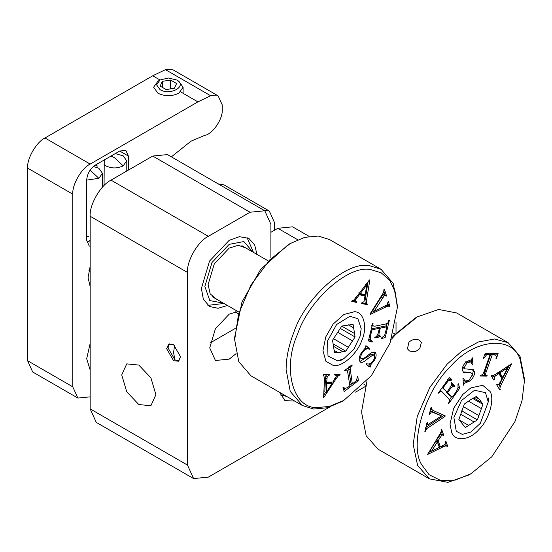 <?xml version="1.0" encoding="UTF-8"?>
<svg xmlns="http://www.w3.org/2000/svg" width="552" height="552" viewBox="0 0 552 552"><rect width="100%" height="100%" fill="white"/><g stroke="black" fill="none" stroke-linecap="round" stroke-linejoin="round"><path stroke-width="0.83" d="M341.757 326.142L354.543 333.525L353.646 327.86L348.202 324.714M353.646 327.86L353.101 324.403L341.826 326.039L332.532 340.246L334.512 352.811L340.032 352.445L342.695 351.631L333.091 346.083M334.126 350.354L337.61 352.362M333.525 338.728L348.34 347.277L352.535 340.874L337.486 332.187M352.535 340.874L355.081 336.975L340.267 328.419M333.07 343.834L345.787 351.182L348.34 347.277M345.787 351.182L342.695 351.631M354.543 333.525L355.081 336.975M327.536 340.97L336.61 324.5L349.906 316.296L357.917 318.745L361.187 328.578L360.083 336.251L353.956 349.036L343.806 358.676L337.714 360.918L327.991 356.054L327.536 340.97M461.458 400.545L474.547 390.236L485.484 392.665L488.251 401.939L480.288 423.405L470.877 432.037L462.272 434.376L456.269 431.278L453.889 417.54L461.458 400.545M472.912 398.578L482.903 404.347L479.929 400.007L476.376 396.433L470.877 399.531L464.349 404.057L458.85 419.596L465.37 427.517L474.099 421.983L460.596 414.186M478.494 398.779L475.438 397.026M482.903 404.347L481.392 408.618L468.524 401.187M461.672 410.812L477.397 419.893L481.392 408.618M477.397 419.893L474.099 421.983M459.091 419.893L468.676 425.426M463.418 406.686L478.908 415.628M473.892 398.006L481.109 402.173M333.291 365.472C341.729 367.542 357.413 353.735 361.815 340.363C367.825 327.15 363.706 311.411 354.329 311.742L343.806 314.53L333.091 324.141L325.804 336.858L322.954 350.651L325.921 361.318L333.291 365.472M370.813 269.652C349.154 264.346 308.885 299.798 297.59 334.112C282.169 368.025 292.732 408.425 316.807 407.562L329.337 406.472L343.806 400.414L371.323 375.739L390.022 343.109L397.337 307.705L395.391 292.332L389.719 280.333L381.115 272.75L370.813 269.652M342.978 387.573L344.365 388.373L347.415 387.752L349.858 385.869L347.643 371.793L346.966 369.93L344.772 370.978L344.69 370.482L352.059 364.803L352.142 365.3L350.072 367.687L352.321 383.978L356.116 380.832L357.841 376.181L358.324 380.652L344.11 391.596L343.24 387.421L343.73 387.049L344.634 388.573L343.24 387.766M377.513 334.767L380.673 336.14L380.521 336.748L374.67 337.927L374.815 337.32L376.492 336.547L378.175 333.263L379.376 328.309L373.842 329.427C372.365 329.503 371.593 330.248 371.517 331.662L370.585 335.499L370.482 339.735L372.289 341.384L372.131 342.054L368.391 340.95L372.6 323.582L373.048 323.493L372.779 325.735L374.794 326.204L385.689 324.01L387.766 323.182L388.939 320.284L389.388 320.195L385.179 337.582L381.425 338.562L381.584 337.921L384.654 335.374L386.917 326.791L380.293 328.123L379.093 333.077L378.907 335.568L379.293 335.995L377.637 334.967M372.165 325.376L373.097 326.294L371.71 325.487M361.746 302.855L363.844 301.792L364.996 295.962L359.331 294.754L355.536 299.977L355.95 301.482L356.599 301.758L356.33 302.372L351.734 301.392L352.003 300.778L353.473 300.385L356.13 297.383L369.474 279.898L369.854 279.981L366.631 299.839C366.086 302.668 366.376 304.076 367.494 304.083L367.225 304.69L361.477 303.469L361.746 302.855M365.728 303.117L367.494 304.083M387.918 302.13L388.346 301.447L389.967 306.505L389.519 306.933L388.525 306.132L386.283 306.753L370.109 314.53L369.964 314.081L383.674 292.339L383.93 289.572L384.385 289.144L386.538 295.844L386.083 296.272L385.351 295.223L384.371 295.513L374.077 311.362L387.256 304.745L387.918 302.13M387.131 305.332L388.884 306.257L387.131 305.332L386.276 305.422M374.063 355.24L372.676 355.177L368.053 358.462C363.823 362.174 361.249 363.313 360.325 361.877C358.558 360.132 358.897 357.109 361.346 352.797L365.59 347.67L365.893 345.655L369.847 348.671L369.488 349.243C366.921 348.16 364.499 349.409 362.216 352.976C360.615 355.757 360.359 357.634 361.436 358.614L364.216 358.138L371.179 352.818L375.049 352.321C376.726 353.984 376.423 356.82 374.146 360.815L370.44 365.107L370.061 367.246L366.079 364.203L366.438 363.637C369.005 364.672 371.344 363.568 373.456 360.318C374.801 357.896 375.001 356.206 374.063 355.24L372.559 354.356L371.282 354.37L359.925 361.484M359.49 356.916L361.56 358.697L360.297 357.958M329.296 375.153L327.205 376.574L326.715 382.156L332.89 382.06L336.258 376.471L335.975 375.325L334.898 375.063L335.112 374.449L340.115 374.373L339.908 374.987L338.404 375.664L335.961 378.976L323.589 397.819L324.486 378.948L323.803 375.463L323.03 375.25L323.244 374.635L329.503 374.539L329.296 375.153L327.909 374.353M332.09 383.316L326.204 392.575L324.811 391.775L325.266 382.598L326.653 383.398L332.09 383.316L330.703 382.515L325.266 382.598M326.653 383.398L326.204 392.575M326.887 374.58L325.811 375.774L325.328 381.356L326.715 382.156M324.003 397.813L323.596 397.585M332.097 382.074L331.517 382.984M325.639 392.251L323.707 395.287M337.796 374.408L336.278 375.691M339.908 374.987L338.514 374.187M370.42 366.673L369.026 365.872L368.667 366.438M369.364 363.906L369.026 365.872M374.063 351.907L374.525 355.943M369.488 349.243L368.094 348.436L365.176 348.202M369.847 348.671L368.46 347.87L368.094 348.436M365.783 345.828L368.46 347.87M372.676 355.177L371.282 354.37M387.89 303.552L388.58 305.698L389.967 306.505M374.077 311.362L372.683 310.562L381.218 297.093L382.978 294.706L383.957 294.416L385.351 295.223M386.538 295.844L385.151 295.044L384.696 295.472M383.978 291.394L385.151 295.044M373.876 311.245L370.841 312.701M388.58 305.698L388.125 306.125M358.834 292.788L360.221 293.588L366.79 284.998L365.403 284.197M366.79 284.998L365.21 294.651L360.221 293.588M358.634 294.099L363.609 295.154L364.996 295.962M367.225 304.69L365.831 303.89L361.677 303M368.046 281.768L365.238 299.039C364.693 301.861 364.982 303.276 366.1 303.283L365.831 303.89M356.33 302.372L351.941 300.93M355.212 300.957L354.943 301.565M354.011 299.902L355.95 301.482M359.331 294.754L357.944 293.947M380.293 328.123L378.9 327.322L385.524 325.984L386.917 326.791M385.179 337.582L383.509 336.851M386.966 323.658L386.296 326.432M372.131 342.054L368.481 340.584M372.289 341.384L370.903 340.584L370.737 341.246M370.482 339.735L369.095 338.935L370.903 340.584M379.376 328.309L377.982 327.508L371.31 328.916M380.521 336.748L379.134 335.947L376.595 336.458M379.279 335.34L379.134 335.947M378.9 327.322L378.748 327.95M358.324 380.652L356.62 380.093M351.9 383.73L349.782 385.358M345.38 388.746L343.772 389.981M352.321 383.978L350.934 383.171L348.712 369.095L348.685 366.887L350.072 367.687M352.142 365.3L351.727 365.065M397.337 305.346L393.21 283.411L381.046 269.293L369.778 265.767C347.277 260.247 305.442 297.079 293.705 332.732C288.696 345.649 286.164 357.91 286.108 369.516L290.235 391.402L302.399 405.513L313.667 409.046L327.191 407.776L341.785 401.587M381.046 269.293L329.606 239.596L318.338 236.063L304.814 237.332L290.228 243.529L269.769 259.868L250.939 285.046L238.567 313.943L234.669 339.811L238.795 361.705L250.96 375.815L302.399 405.513M290.283 243.494L288.199 244.695L260.682 269.376L241.983 302.006L234.669 337.403L234.669 339.811M246.006 248.089L238.243 245.254L229.19 248.117L214.3 263.835L208.132 284.597L210.174 293.871L216.515 299.17M252.795 252.009L243.887 241.562L229.19 244.343L211.989 262.504L204.861 286.481L209.801 300.605L223.305 303.089M253.465 252.395L247.034 237.512M207.869 305.353L223.974 303.476M490.066 391.471L482.696 385.31L470.877 387.89L462.714 394.528L453.696 408.245L450.018 424.012L451.681 432.478C454.862 442.028 469.904 440.344 479.039 429.421C488.893 420.058 494.965 399.186 490.066 391.471M421.618 464.598L429.077 474.713L440.537 480.406L455.089 480.143L470.877 473.782L491.825 456.752L514.975 421.542L522.019 400.676L524.4 381.073L520.129 359.345C511.966 334.836 473.361 339.149 449.928 367.19C424.619 391.23 409.053 444.795 421.618 464.598M483.669 358.531L483.235 358.524L485.305 353.183L498.125 353.39L496.4 358.738L495.965 358.731L496.324 356.709L495.579 355.026L492.267 354.736L486.098 372.151L485.477 374.78L487.126 375.519L486.912 376.133L480.268 376.022L480.481 375.408L482.752 374.566L483.883 372.11L490.045 354.701L486.505 354.888L483.669 358.531L483.31 358.324M454.593 386.669L453.351 386.076L450.805 388.242L447.637 392.658L451.777 396.895L453.33 395.736L455.779 392.32L458.022 387.739L457.967 384.371L458.388 383.778L459.706 388.215L448.603 403.705L448.327 403.415L449.625 401.173L448.852 398.923L442.235 391.954L440.758 391.064L438.674 393.245L438.398 392.955L449.507 377.451L451.902 379.603L451.495 380.176L448.631 380.335L443.049 387.828L447.079 392.072L451.626 385.068L451.032 382.922L451.419 382.377L454.979 386.124L454.593 386.669L452.833 385.641M439.958 390.395L441.345 391.202L440.047 390.657M443.353 435.873L442.711 434.962L441.745 435.238L438.15 440.655L440.379 446.872L444.988 444.388L445.83 441.069L447.637 446.106L447.182 446.547L446.244 445.719L443.353 446.74L427.586 454.475L439.33 434.976C441.069 432.34 441.655 430.532 441.089 429.566L441.545 429.125L443.801 435.431L443.353 435.873M444.85 444.919L446.492 445.795L444.85 444.919L444.036 445.064M429.794 414.11L429.228 414.49L431.022 407.528L431.471 407.452L431.56 409.184L433.009 410.433L445.174 415.815L445.015 416.422L426.875 428.545L425.309 431.374L424.861 431.45L427.241 422.211L427.69 422.135C427.358 423.991 427.517 424.764 428.159 424.453L441.545 415.884L431.485 411.806L429.794 414.11L429.387 413.876M430.643 409.011L433.009 410.433M426.399 423.605L428.159 424.453M462.838 366.645L463.514 368.06L464.901 368.86L473.236 369.557L474.589 372.131C474.575 375.574 472.843 378.61 469.379 381.239L464.591 383.226L463.397 385.186L462.962 378.451L463.438 378.141L464.943 381.018L469.034 380.293L472.339 374.76L471.429 373.152L470.69 372.89L463.521 372.414L462.231 369.957C462.252 366.68 463.866 363.823 467.082 361.381L471.166 359.856L472.464 357.834L472.891 364.61L472.415 364.927L470.877 361.96L467.164 362.526L464.239 367.597L464.95 368.888L463.611 368.115M497.076 384.254L497.697 384.875L498.87 384.496L502.003 378.769L498.842 373.552L494.254 376.809L494.212 379.521L493.792 380.017L491.232 375.788L491.653 375.291L492.757 375.85L495.703 374.304L511.462 363.878L501.464 384.22C499.953 387.007 499.56 388.787 500.284 389.553L499.864 390.05L496.655 384.751L497.076 384.254M491.653 375.291L492.757 375.85M499.891 372.862L502.672 377.458L501.285 376.65L498.504 372.062L499.891 372.862L507.647 367.742L506.26 366.942M502.672 377.458L507.647 367.742M500.284 389.553L498.891 388.746M509.337 365.286L500.071 383.419L498.656 388.056M511.676 364.223L511.283 363.996M494.212 379.521L492.819 378.72M493.102 375.753L492.494 377.878M498.842 373.552L497.455 372.752M471.429 373.152L469.303 372.089L462.921 371.917M463.052 379.783L464.943 381.018M463.866 384.875L463.356 384.578M467.93 382.06L466.543 381.253L463.197 382.426L464.591 383.226M472.457 369.274L473.195 371.323L472.333 375.305M470.877 361.96L467.937 360.884M472.891 364.61L472.264 364.251M471.415 362.409L471.249 359.8M429.677 414.414L429.304 414.2M441.545 415.884L431.864 411.44L430.091 411.005L431.485 411.806M425.309 431.374L424.936 431.153M426.875 428.545L425.482 427.738L427.062 426.599L443.629 415.621L445.015 416.422M443.787 415.014L443.629 415.621M431.56 409.184L430.174 408.383M439.33 447.382L431.574 451.177L430.187 450.37L435.976 441.11L437.363 441.911L439.33 447.382M431.574 451.177L437.363 441.911M442.711 434.962L441.324 434.162L440.358 434.431L436.756 439.854L438.15 440.655M443.801 435.431L442.414 434.631L441.966 435.066M441.179 431.188L442.414 434.631M440.234 446.782L439.282 447.251M431.443 451.101L428.331 452.626M447.637 446.106L446.244 445.305L445.795 445.747M445.547 443.353L446.244 445.305M440.379 446.872L438.985 446.064L436.756 439.854M442.359 387.428L443.049 387.828M448.631 380.335L447.237 379.528M451.495 380.176L448.472 378.9M451.902 379.603L450.515 378.796L450.101 379.376M449.314 377.727L450.515 378.796M459.706 388.215L458.312 387.407L458.008 387.835M451.591 396.784L449.5 399.703M458.105 386.704L458.312 387.407M447.637 392.658L446.251 391.858L449.611 395.391L451.777 396.895M453.351 386.076L451.557 385.351M454.979 386.124L453.592 385.324L453.206 385.862L451.957 385.275M451.15 382.757L453.592 385.324M447.079 392.072L442.221 387.621M490.045 354.701L488.658 353.901L484.918 354.184M486.912 376.133L485.518 375.325L481.841 375.27M485.739 374.711L485.518 375.325M485.477 374.78L484.09 373.973L484.511 374.546L485.905 375.346M492.267 354.736L490.873 353.935L484.09 373.973M495.579 355.026L494.192 354.225L490.873 353.935M496.4 358.738L496.013 358.517M495.868 355.253L496.483 353.363M409.446 350.962L412.903 351.762C414.752 351.169 415.063 352.549 419.796 348.526L421.411 342.288L419.472 340.253C415.828 338.562 412.309 339.225 408.908 342.233L407.452 348.823L409.446 350.962M524.4 378.713L519.963 356.088L508.109 342.661L494.557 338.99L478.398 341.971L461.858 351.058L447.023 364.244L429.718 387.635L417.215 416.532L413.193 444.484L417.616 465.446L429.47 478.881L447.9 482.344L468.793 474.982L470.877 473.782M508.109 342.661L456.67 312.963L438.647 309.458L417.346 316.855L395.584 334.546L391.499 339.142M367.046 380.873L361.739 410.771L361.739 413.179L366.176 435.749L378.023 449.183L429.47 478.881M417.346 316.855L415.263 318.062L394.314 335.085L392.023 337.603M162.343 87.354L162.343 81.337L160.142 86.084L166.159 89.562L174.384 88.285L176.592 83.538L170.568 80.061L170.568 88.879M170.568 80.061L162.343 81.337M176.709 79.999L178.793 81.199L183.112 87.216L178.793 93.24C171.838 96.49 164.889 96.49 157.941 93.24L153.622 87.216L157.941 81.199L160.025 79.999L168.367 77.998L176.709 79.999C187.922 85.939 170.32 96.103 160.025 89.624L156.568 84.815L160.025 79.999L152.725 75.783L44.981 137.986L90.162 164.075C81.565 168.139 72.008 184.692 72.781 194.173L72.781 386.821L77.873 398.068L90.162 396.853M152.725 75.783L165.469 69.656L172.983 69.8L218.164 95.882L222.235 104.887L222.235 109.745C222.953 119.156 212.285 134.446 204.716 135.364L190.957 141.202L171.382 156.844M218.164 95.882L210.65 95.744L197.906 101.872L90.162 164.075M274.372 230.294L274.372 222.27L269.286 211.023L263.373 209.953M90.162 370.026L86.685 358.724L90.162 343.406M90.162 246.351L89.231 245.957L86.685 240.327L86.685 180.131C87.237 173.756 90.135 168.739 95.379 165.076L119.708 151.034L125.849 150.42L128.395 156.05L128.395 170.092M90.162 286.571L88.078 277.656L90.162 266.326M269.286 211.023L224.098 184.934L218.185 183.871M88.941 270.542L90.162 269.348M97.111 167.456L96.938 164.179M104.238 159.963L104.066 185.52M90.162 240.327L88.423 241.334L90.162 240.127M77.873 398.068L32.692 371.979L27.6 360.732L27.6 168.091C26.82 158.61 36.384 142.057 44.981 137.986M179.138 360.732L174.97 359.925L168.015 347.884L169.409 343.875M110.938 156.099L114.492 157.651L123.179 165.883C117.39 168.588 111.594 168.588 105.805 165.883L104.066 164.62M116.072 153.829L123.179 155.85L126.781 160.867L126.781 171.03M123.179 165.883L126.781 160.867M93.419 166.462L98.849 168.291L102.451 173.307L98.849 178.324L86.685 180.111M86.685 236.297L88.582 236.532M280.395 394.977L286.536 396.357M238.064 313.798L235.794 311.694M173.576 360.732L178.496 361.215L180.532 356.716L173.576 344.676L168.664 344.193L166.628 348.691L173.576 360.732M138.821 404.547L150.903 405.741L155.912 394.68L150.903 377.83L138.821 365.079L126.739 363.878L121.73 374.946L126.739 391.789L138.821 404.547M256.942 254.403L254.672 244.874L248.848 238.381L239.423 236.677L229.19 240.327L209.525 261.082L201.383 288.489L203.336 299.177L209.525 306.491L218.061 308.285L227.452 305.484M237.905 311.521L229.19 314.178L215.425 328.702L209.725 347.884L215.425 360.49L229.19 359.124L236.139 353.632M279.65 392.382L284.942 400.621L294.72 401.083M329.723 407.038L208.339 477.121L193.586 478.577L187.48 465.081L187.48 272.433C186.548 261.062 198.016 241.196 208.339 236.318L250.042 212.237L264.787 210.774L270.901 224.278L270.901 258.005M264.787 210.774L167.47 154.588L152.725 156.05L111.014 180.131C100.699 185.01 89.231 204.875 90.162 216.246L90.162 408.894L96.269 422.39L193.586 478.577M309.182 236.401L292.594 226.831L277.849 228.293L270.901 232.302M396.026 322.057L396.026 333.298M365.314 386.49L355.578 392.113M326.874 378.913L325.487 378.113M327.205 376.574L325.811 375.774M335.961 378.976L334.574 378.175M338.404 375.664L337.01 374.856M370.44 365.107L369.046 364.306M371.434 364.03L370.04 363.23M374.146 360.815L373.407 360.394M362.216 352.976L361.498 352.562M368.053 358.462L366.666 357.655M382.612 297.894L381.218 297.093M384.371 295.513L382.978 294.706M386.283 306.753L384.896 305.946M366.631 299.839L365.238 299.039M355.536 299.977L354.149 299.177M356.778 298.087L355.391 297.28M372.862 324.279L372.483 324.065M370.585 335.499L369.819 335.05M371.517 331.662L370.751 331.221M373.842 329.427L372.455 328.626M379.093 333.077L378.327 332.635M350.106 369.895L348.712 369.095M351.527 365.776L351.113 365.534M345.366 370.516L344.952 370.282M501.464 384.22L500.071 383.419M494.254 376.809L492.867 376.002M495.834 375.532L494.44 374.732M470.69 372.89L469.303 372.089M469.379 381.239L467.992 380.438M474.589 372.131L473.195 371.323M464.239 367.597L462.845 366.79M467.164 362.526L465.778 361.719M433.258 412.24L431.864 411.44M428.455 427.4L427.062 426.599M440.192 437.377L438.805 436.577M441.745 435.238L440.358 434.431M443.353 446.74L441.959 445.933M447.01 382.315L446.313 381.915M450.998 396.198L449.611 395.391M450.805 388.242L450.115 387.842M486.505 354.888L485.118 354.087M488.161 354.674L486.767 353.866M486.098 372.151L484.711 371.344M494.475 354.77L493.081 353.97M165.469 69.656L210.65 95.744M97.111 166.083L95.379 165.076M119.708 151.034L128.395 156.05M88.423 241.334L90.162 242.335M197.906 101.872L180.532 91.832M27.6 168.091L72.781 194.173M72.781 386.821L27.6 360.732M174.563 345.331L173.576 352.7L174.97 359.925M90.162 170.092L98.849 178.324M187.48 272.433L90.162 216.246M90.162 408.894L187.48 465.081M208.339 236.318L111.014 180.131M250.042 212.237L152.725 156.05M297.735 239.768L277.849 228.293M238.595 311.921L212.368 296.783M241.866 245.695L268.086 260.841M340.336 360.684L343.806 358.676M488.251 397.93L488.251 401.939M363.92 384.275L365.659 385.282M393.41 333.194L395.149 334.202M323.099 375.056L323.803 375.463M334.588 374.525L335.975 375.325M341.722 401.621L343.806 400.414M397.337 305.297L397.337 307.705M496.931 384.433L497.697 384.875M491.597 375.36L492.191 375.705M524.4 381.073L524.4 378.665M183.112 87.216L183.112 93.322M210.153 342.937L235.193 328.481M102.451 187.197L102.451 173.307"/></g></svg>
